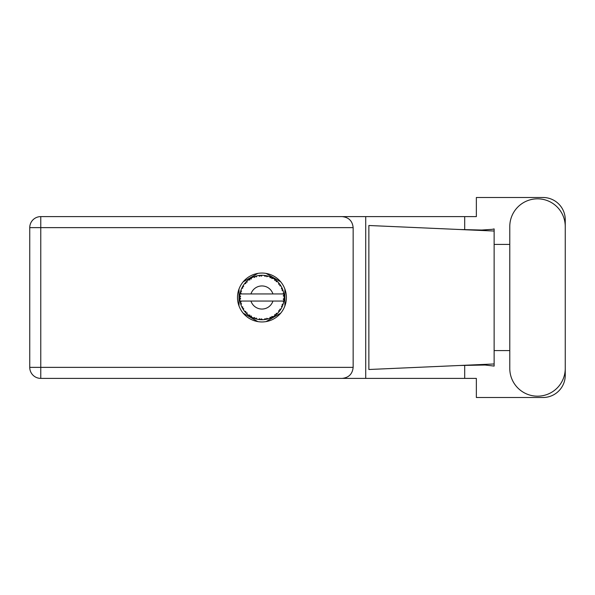 <?xml version="1.0" encoding="UTF-8"?>
<svg xmlns="http://www.w3.org/2000/svg" width="595" height="595" viewBox="0 0 595 595"><rect width="100%" height="100%" fill="white"/><g stroke="black" fill="none" stroke-linecap="round" stroke-linejoin="round"><path stroke-width="0.89" d="M257.806 273.41L243.147 281.866M280.736 281.866L266.084 273.41M284.879 305.964L284.879 289.036M266.084 321.59L280.736 313.134M243.147 313.134L257.806 321.59M239.004 289.036L239.004 305.964M509.781 368.439A27.734 27.734 0 0 0 537.516 396.173A27.734 27.734 0 0 0 565.25 368.439L565.25 226.561A27.734 27.734 0 0 0 537.516 198.827A27.734 27.734 0 0 0 509.781 226.561L509.781 368.439M261.941 273.053A24.447 24.447 0 0 0 237.494 297.5A24.447 24.447 0 0 0 261.941 321.947A24.447 24.447 0 0 0 286.388 297.5A24.447 24.447 0 0 0 261.941 273.053M353.147 227.632L40.772 227.632L40.772 367.368L29.75 367.368A11.022 11.022 0 0 0 40.772 378.39A11.022 11.022 0 0 1 29.75 367.368L29.75 227.632A11.022 11.022 0 0 1 40.772 216.61L342.125 216.61C348.774 217.309 352.448 220.983 353.147 227.632L353.147 367.368C352.448 374.017 348.774 377.691 342.125 378.39L40.772 378.39L40.772 367.368L353.147 367.368M565.25 244.411L565.25 219.719A22.223 22.223 0 0 0 543.027 197.495L476.357 197.495L476.357 216.61L342.125 216.61M565.25 350.589L565.25 375.281A22.223 22.223 0 0 1 543.027 397.505L476.357 397.505L476.357 378.39L342.125 378.39M509.781 350.589L494.133 350.589L494.133 366.081L485.118 365.025L459.533 365.494L494.133 363.969L494.133 231.031L494.133 244.411L509.781 244.411M464.695 365.285L464.695 378.39M464.695 216.61L464.695 229.715M492.221 229.335L494.133 228.919L494.133 231.031L459.533 229.506L481.742 230.042L492.221 229.335M459.533 365.494L368.863 369.502L368.863 225.498L459.533 229.506M365.717 216.61L365.717 378.39M494.133 351.548L494.133 243.452M282.075 306.908L282.521 305.897A22.223 22.223 0 0 0 282.692 305.466L283.25 303.814A22.223 22.223 0 0 0 283.659 302.23L283.964 300.512A22.223 22.223 0 0 0 284.016 300.058L284.15 298.318A22.223 22.223 0 0 0 284.15 296.682L284.15 296.563M240.231 292.77L240.105 293.395M240.216 292.837L240.023 293.833M241.659 288.411L241.853 287.995M245.192 282.893L244.85 283.294M249.223 279.278L248.658 279.68M256.356 275.991L255.292 276.296A22.223 22.223 0 0 0 254.853 276.437L254.467 276.571M253.619 276.891L254.534 277.493L254.853 276.437L253.262 277.069M261.138 275.292L260.781 275.307A22.223 22.223 0 0 0 260.312 275.336L260.268 275.336M259.732 275.388L259.093 275.463M266.686 275.79L266.337 275.716A22.223 22.223 0 0 0 265.876 275.626L265.839 275.619M265.43 275.552L264.775 275.455M265.266 275.53L264.15 275.388L265.095 276.4L265.824 275.619M272.599 277.999L271.618 277.493A22.223 22.223 0 0 0 271.194 277.292L271.156 277.277M270.889 277.158L270.457 276.972M280.267 284.931L280.059 284.626A22.223 22.223 0 0 0 279.784 284.254L279.762 284.217M279.501 283.875L279.025 283.287M279.174 283.465L278.772 282.989M282.342 288.687L282.075 288.092M282.112 288.173L281.859 287.63M283.875 293.923L283.785 293.395M283.808 293.506L283.659 292.77L283.004 293.945L283.949 294.428M284.15 298.318L283.213 299.121L284.023 300.014M284.075 299.471L284.12 298.943M283.25 303.814L282.082 304.551L282.759 305.287M283.213 303.933L283.064 304.417M267.929 318.905L268.025 318.875A22.223 22.223 0 0 0 269.58 318.37L271.194 317.708A22.223 22.223 0 0 0 271.618 317.507L273.15 316.689A22.223 22.223 0 0 0 274.533 315.811L275.931 314.77A22.223 22.223 0 0 0 276.288 314.472L277.575 313.297A22.223 22.223 0 0 0 278.691 312.107L279.784 310.746A22.223 22.223 0 0 0 280.059 310.374L280.171 310.218M280.609 309.556L280.922 309.058M273.15 316.689L271.796 316.421L271.655 317.492M272.495 317.061L273.008 316.771M268.806 318.637L269.468 318.407M260.55 319.679L262.521 319.716A22.223 22.223 0 0 0 264.15 319.612L265.876 319.374A22.223 22.223 0 0 0 266.337 319.284L266.374 319.277M259.948 319.634L260.312 319.664A22.223 22.223 0 0 0 260.781 319.693L261.19 319.708M253.262 317.931L254.853 318.563A22.223 22.223 0 0 0 255.292 318.704L255.337 318.719M255.887 318.883L256.467 319.039M256.43 319.032L256.817 319.128M240.633 303.814L240.789 304.313M239.733 298.318L239.77 298.958M283.041 301.055L272.941 301.055A11.558 11.558 0 0 1 250.949 301.055L240.008 301.055A22.223 22.223 0 0 0 240.008 301.092L240.03 301.204M240.172 301.985L240.358 302.803L241.079 301.97L240.008 301.092L240.358 302.803A22.223 22.223 0 0 0 240.477 303.249L240.99 304.915A22.223 22.223 0 0 0 241.592 306.432L241.644 306.544M241.801 306.886L242.358 308.002L242.849 307.013L241.719 306.722M242.061 307.437L242.358 308.002A22.223 22.223 0 0 0 242.582 308.411L242.589 308.426M254.504 318.444L254.534 317.507L253.225 317.946L254.043 318.273M256.17 318.042L255.292 318.704L256.981 319.165L256.17 318.042M256.958 319.128L256.981 319.165A22.223 22.223 0 0 0 258.58 319.47L259.048 319.537M259.68 319.604L260.312 319.664L259.747 318.719L258.58 319.47L259.874 319.627M261.465 318.831L260.781 319.693L262.492 319.693L261.465 318.831M265.311 319.463L265.876 319.374L265.095 318.6L264.269 319.604M268.025 318.875L266.783 318.28L266.337 319.284L266.738 319.203M270.718 317.916L271.194 317.708L270.242 317.157L269.691 318.325M275.425 315.164L275.931 314.77L274.868 314.472L274.63 315.744M277.575 313.297L276.192 313.379L276.333 314.435M279.397 311.259L279.784 310.746L278.683 310.724L278.772 312.018M279.695 309.333L280.059 310.374L281.011 308.917L279.695 309.333M281.011 308.917A22.223 22.223 0 0 0 281.799 307.481L281.851 307.377M282.238 306.559L282.521 305.897L281.442 306.15L281.941 307.184M283.004 301.055L283.681 302.119M240.99 304.915L241.511 303.636L240.492 303.309M242.582 308.411L243.496 309.891L243.675 308.522L242.678 308.574M243.504 309.854L243.496 309.891A22.223 22.223 0 0 0 244.456 311.215L245.586 312.546L245.817 311.468L244.456 311.215L245.586 312.546A22.223 22.223 0 0 0 245.899 312.881L245.913 312.896M245.899 312.881L247.156 314.093L246.992 312.717L246.033 313.022M247.148 314.048L247.156 314.093A22.223 22.223 0 0 0 248.412 315.134L249.841 316.138L249.796 315.038L248.412 315.134L249.841 316.138A22.223 22.223 0 0 0 250.227 316.384L250.398 316.488M251.246 315.96L250.227 316.384L251.745 317.247L251.246 315.96M251.73 317.209L251.745 317.247A22.223 22.223 0 0 0 253.225 317.946L253.589 318.094M254.065 318.28L254.437 318.414M239.77 296.02L239.718 297.269A22.223 22.223 0 0 0 239.718 297.731L239.718 297.79M242.76 286.277L242.582 286.589A22.223 22.223 0 0 0 242.358 286.998L241.592 288.568A22.223 22.223 0 0 0 240.99 290.085L240.477 291.751A22.223 22.223 0 0 0 240.358 292.197L240.008 293.908A22.223 22.223 0 0 0 240.008 293.945A22.223 22.223 0 0 0 239.807 295.529L239.792 295.648M240.358 302.803L240.12 301.687M240.12 301.725L240.209 302.148M239.718 297.269L240.633 296.444L239.807 295.529L239.718 297.269L239.778 295.856M239.778 295.923L239.807 295.529M240.618 291.245L240.477 291.751L241.511 291.364L240.953 290.196M239.77 299.047L239.74 298.489M239.837 299.441L240.633 298.556L239.718 297.731L239.807 299.471A22.223 22.223 0 0 0 240.008 301.055M240.477 303.249L240.588 303.651M241.63 306.455L242.358 308.002M240.045 293.878L241.079 293.03L240.343 292.257M240.477 291.751L240.886 290.397M246.159 281.851L245.899 282.119A22.223 22.223 0 0 0 245.586 282.454L244.456 283.785A22.223 22.223 0 0 0 243.496 285.109L242.805 286.195M242.872 286.098L242.582 286.589L243.675 286.478L243.258 285.459M239.755 296.228L239.74 296.6M239.718 297.731L239.74 298.474M240.008 301.092L240.172 301.955M240.99 290.085L240.834 290.553M241.63 288.545L242.849 287.987L242.329 287.05M243.251 285.481L242.939 285.972M246.821 281.212L246.211 281.799M251.313 277.984L250.227 278.616A22.223 22.223 0 0 0 249.841 278.862L248.412 279.866A22.223 22.223 0 0 0 247.156 280.907L247.066 280.989M244.493 283.778L245.817 283.532L245.542 282.499M246.635 281.383L245.899 282.119L246.992 282.283L247.156 280.907L246.657 281.368M245.899 282.119L246.91 281.13M253.225 277.054A22.223 22.223 0 0 0 251.745 277.753L251.64 277.805M283.867 301.152L283.964 300.512L283.19 301.055M284.068 295.395L284.15 296.682L284.016 294.942L283.213 295.879L284.135 296.273M284.053 295.291L284.016 294.942A22.223 22.223 0 0 0 283.964 294.488L283.904 294.079M248.412 279.866L249.796 279.962L249.788 278.891M250.458 278.475L251.246 279.04L251.454 277.91M251.395 277.939L250.778 278.282M258.58 275.53L259.747 276.281L260.312 275.336L258.58 275.53A22.223 22.223 0 0 0 256.981 275.835L256.862 275.864M240.008 293.945L272.941 293.945A11.558 11.558 0 0 0 250.949 293.945M272.941 293.945L283.004 293.945M283.659 292.77A22.223 22.223 0 0 0 283.25 291.186L283.213 291.074M282.975 290.323L282.692 289.534L282.082 290.449L283.161 290.888M283.213 291.163L282.692 289.534A22.223 22.223 0 0 0 282.521 289.103L282.357 288.724M281.442 288.85L282.521 289.103L281.799 287.519L281.442 288.85M281.785 287.556L281.799 287.519A22.223 22.223 0 0 0 281.011 286.083L280.952 285.979M280.215 284.849L279.695 285.667L281.011 286.083L280.751 285.667M279.665 284.098L278.691 282.893L278.683 284.276L279.747 284.202M278.691 282.893A22.223 22.223 0 0 0 277.575 281.703L277.486 281.621M276.192 281.621L277.575 281.703L276.288 280.528L276.192 281.621M276.563 280.766L276.288 280.528A22.223 22.223 0 0 0 275.931 280.23L275.879 280.193M274.615 279.248L274.868 280.528L275.775 280.111M274.533 279.189A22.223 22.223 0 0 0 273.15 278.311L273.053 278.252M273.15 278.311L271.618 277.493L271.796 278.579L273.15 278.311L272.726 278.066M269.676 276.668L270.242 277.843L271.142 277.27M269.58 276.63A22.223 22.223 0 0 0 268.025 276.125L267.914 276.095M267.415 275.961L266.337 275.716L266.783 276.72L268.025 276.125L267.549 275.998M264.15 275.388A22.223 22.223 0 0 0 262.521 275.284L262.402 275.284M261.882 275.277L260.781 275.307L261.465 276.169L262.127 275.277M255.634 276.192L256.17 276.958L256.981 275.835L256.519 275.946M243.504 285.146L242.582 286.589M247.156 280.907L246.352 281.666M251.283 277.999L250.874 278.229M256.475 275.961L255.664 276.184M255.292 276.296L256.676 275.909M262.209 275.277L261.19 275.292M251.73 277.791L250.227 278.616M258.981 275.478L260.253 275.344M268.025 276.125L266.738 275.797M256.981 275.835L255.91 276.11M261.993 275.277L261.45 275.284M266.337 275.716L267.728 276.043M262.469 275.284L260.781 275.307M264.21 275.396L265.69 275.597M267.519 275.991L267.066 275.872M271.618 277.493L272.882 278.155M277.114 281.257L276.623 280.818M270.502 276.987L269.87 276.742M269.602 276.668L271.015 277.218M272.696 278.051L272.279 277.828M276.824 280.996L276.288 280.528M281.011 286.083L280.29 284.96M280.059 284.626L280.847 285.816M275.931 280.23L274.54 279.226M277.575 281.703L276.772 280.944M282.908 290.137L282.714 289.587M283.116 290.762L282.982 290.345M284.12 296.042L284.083 295.618M284.09 299.322L284.023 299.999M284.127 298.742L284.09 299.3M283.964 300.512L283.718 301.925M283.964 294.488L283.637 292.807M284.12 296.66L284.016 294.942M283.659 302.23L283.755 301.747M282.268 306.485L282.015 307.042M282.03 307.013L282.223 306.581M279.784 310.746L279.033 311.706M281.785 307.444L282.521 305.897M278.691 312.107L279.01 311.728M274.563 315.789L275.366 315.216M250.949 301.055L272.941 301.055M274.533 315.811L274.935 315.529M274.54 315.774L275.931 314.77M266.939 319.158L267.326 319.061M264.187 319.612L264.753 319.545M264.782 319.537L264.15 319.612M269.602 318.332L271.194 317.708M267.304 319.069L267.676 318.972M259.026 319.53L259.599 319.597M266.337 319.284L267.988 318.853M264.18 319.582L265.876 319.374M259.108 319.545L259.569 319.597M254.251 318.347L254.853 318.563M258.639 319.478L260.312 319.664M253.715 318.147L254.147 318.31M249.305 315.781L249.841 316.138M245.155 312.063L245.586 312.546M29.75 227.632L40.772 227.632L40.772 216.61"/></g></svg>
